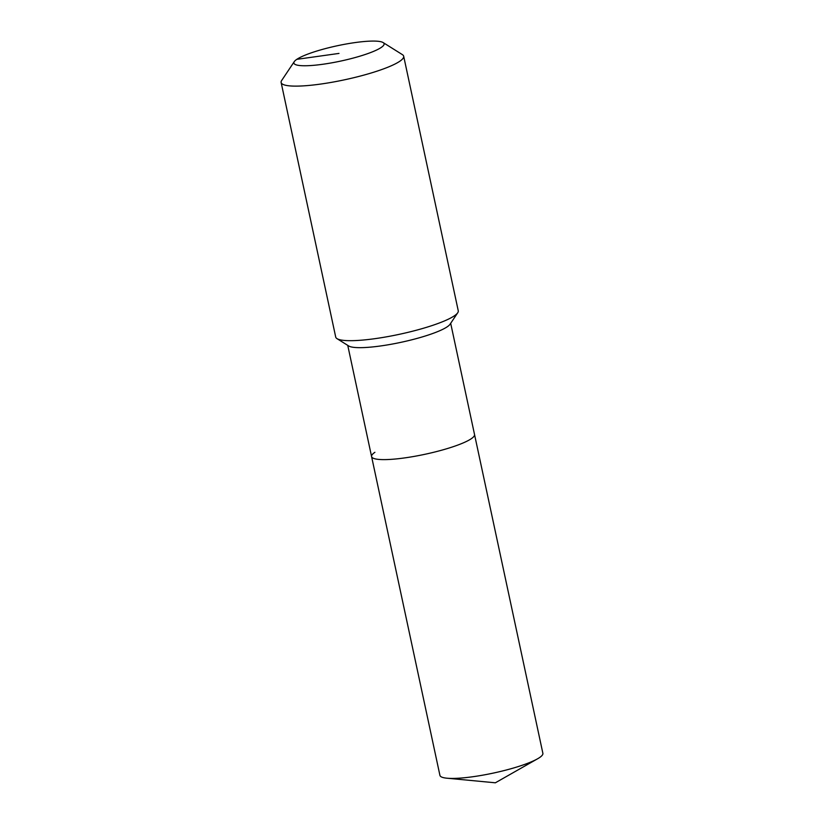 <?xml version="1.0" encoding="UTF-8"?>
<svg xmlns="http://www.w3.org/2000/svg" width="824" height="824" viewBox="0 0 824 824"><rect width="100%" height="100%" fill="white"/><g stroke="black" fill="none" stroke-linecap="round" stroke-linejoin="round"><path stroke-width="1.24" d="M450.687 323.307L542.872 753.301A52.643 8.961 167.9 0 1 539.545 757.586A52.643 8.961 167.9 0 1 537.598 758.78A52.643 8.961 167.9 0 1 493.277 773.097A52.643 8.961 167.9 0 1 446.989 778.206A52.643 8.961 167.9 0 1 439.923 775.374L371.583 456.568A52.643 8.961 167.9 0 1 374.91 452.294M474.521 434.506A52.643 8.961 167.9 0 1 471.194 438.78A52.643 8.961 167.9 0 1 414.678 456.311A52.643 8.961 167.9 0 1 371.583 456.568A52.643 8.961 167.9 0 0 414.678 456.311A52.643 8.961 167.9 0 0 471.194 438.78A52.643 8.961 167.9 0 0 474.521 434.506M383.129 42.57L402.369 54.621A62.665 10.671 167.9 0 1 403.678 56.217L458.257 310.782A62.665 10.671 167.9 0 1 457.722 312.78L450.069 324.223A52.643 8.961 167.9 0 1 447.195 326.819A52.643 8.961 167.9 0 1 395.108 343.526A52.643 8.961 167.9 0 1 348.676 345.956L337.016 338.654A62.665 10.671 167.9 0 1 335.708 337.047L281.128 82.493A62.665 10.671 167.9 0 1 281.664 80.495L294.281 61.615A46.123 7.849 167.9 0 1 296.805 59.338A46.123 7.849 167.9 0 1 342.444 44.702A46.123 7.849 167.9 0 1 383.129 42.57A46.123 7.849 167.9 0 1 381.172 47.493A46.123 7.849 167.9 0 1 327.818 63.51A46.123 7.849 167.9 0 1 294.281 61.615M457.722 312.78A62.665 10.671 167.9 0 1 454.292 315.87A62.665 10.671 167.9 0 1 392.286 335.759A62.665 10.671 167.9 0 1 337.016 338.654M403.678 56.217A62.665 10.671 167.9 0 1 399.722 61.316A62.665 10.671 167.9 0 1 332.433 82.184A62.665 10.671 167.9 0 1 281.128 82.493M338.994 53.416L296.805 59.338M446.989 778.206L495.358 782.8L537.598 758.78M347.749 345.369L371.583 456.568"/></g></svg>

